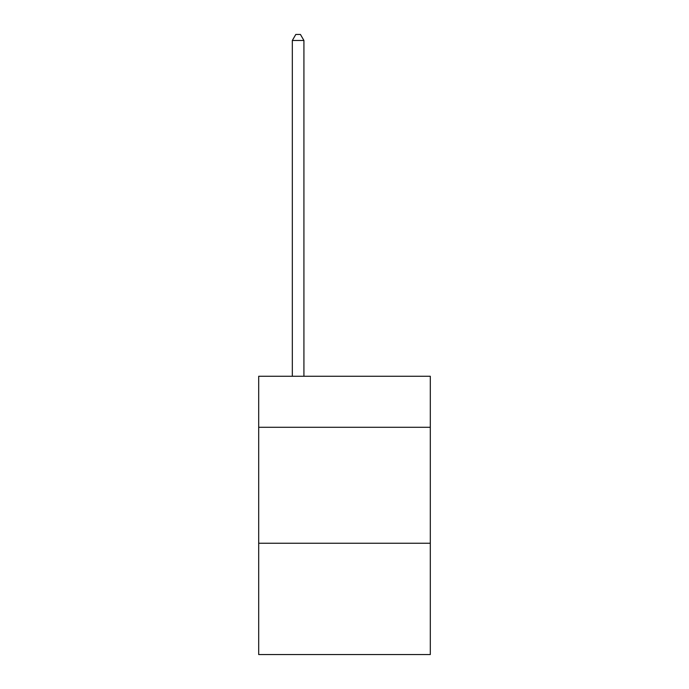 <?xml version="1.0" encoding="UTF-8"?>
<svg xmlns="http://www.w3.org/2000/svg" width="689" height="689" viewBox="0 0 689 689"><rect width="100%" height="100%" fill="white"/><g stroke="black" fill="none" stroke-linecap="round" stroke-linejoin="round"><path stroke-width="1.03" d="M430.306 427.292L430.306 376.272L258.694 376.272L258.694 427.292L430.306 427.292L430.306 654.55L258.694 654.55L258.694 427.292M430.306 543.242L258.694 543.242M303.918 376.272L303.918 40.479L292.325 40.479L292.325 376.272M292.325 40.479L295.805 34.45L300.438 34.45L303.918 40.479"/></g></svg>
